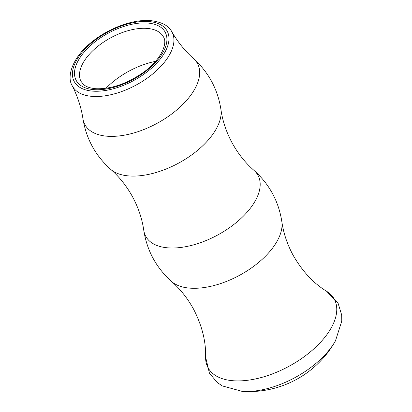 <?xml version="1.0" encoding="UTF-8"?>
<svg xmlns="http://www.w3.org/2000/svg" width="412" height="412" viewBox="0 0 412 412"><rect width="100%" height="100%" fill="white"/><g stroke="black" fill="none" stroke-linecap="round" stroke-linejoin="round"><path stroke-width="0.62" d="M241.756 391.359A68.66 35.69 -28.5 0 0 242.333 391.4L242.333 391.4A68.66 35.69 -28.5 0 0 329.183 350.051A68.66 35.69 -28.5 0 0 335.466 340.832L341.775 321.087L341.677 314.974L338.118 303.325L326.623 291.284C313.429 283.265 302.228 271.189 293.014 255.054C287.179 244.141 283.461 233.022 281.849 221.692A63.865 33.197 -28.5 0 1 252.68 267.058A63.865 33.197 -28.5 0 1 189.968 288.142A63.865 33.197 -28.5 0 1 171.613 281.545C180.24 289.064 187.542 298.242 193.516 309.077C202.029 325.593 206.057 341.563 205.598 356.993A71.827 37.337 -28.5 0 0 233.192 380.745A71.827 37.337 -28.5 0 0 316.282 346.605A71.827 37.337 -28.5 0 0 326.623 291.284M93.936 89.641A50.609 26.306 151.5 0 1 83.028 53.472A50.609 26.306 151.5 0 1 147.465 23.021A50.609 26.306 151.5 0 1 158.373 59.189A50.609 26.306 151.5 0 1 93.936 89.641M163.343 36.709A46.839 24.349 -28.5 0 0 163.281 36.601A46.839 24.349 -28.5 0 0 147.043 28.397A46.839 24.349 -28.5 0 0 97.85 46.299A46.839 24.349 -28.5 0 0 80.963 81.298A46.839 24.349 -28.5 0 0 81.02 81.406M148.665 21.532A52.875 27.486 -28.5 0 0 81.339 53.344A52.875 27.486 -28.5 0 0 92.736 91.129A52.875 27.486 -28.5 0 0 160.062 59.318A52.875 27.486 -28.5 0 0 148.665 21.532M171.804 31.739A56.65 29.448 151.5 0 1 152.285 74.299A56.65 29.448 151.5 0 1 92.247 96.387A56.65 29.448 151.5 0 1 72.244 85.794C77.698 96.604 81.267 107.584 82.946 118.728A64.051 33.295 -28.5 0 0 107.321 136.233A64.051 33.295 -28.5 0 0 179.168 107.867A64.051 33.295 -28.5 0 0 193.594 58.648C185.163 51.17 177.896 42.199 171.804 31.739C168.76 25.668 161.653 21.954 150.488 20.6C133.055 19.086 108.603 28.16 91.675 42.142C73.29 56.336 66.1 76.349 72.244 85.794M82.946 118.728C86.247 138.865 95.496 155.736 110.699 169.347A63.865 33.197 -28.5 0 0 129.049 175.945A63.865 33.197 -28.5 0 0 191.76 154.861A63.865 33.197 -28.5 0 0 220.93 109.494C222.542 120.824 226.26 131.943 232.095 142.856C238.074 153.691 245.372 162.874 253.998 170.393C269.381 184.179 278.667 201.277 281.849 221.692M110.699 169.347C119.32 176.866 126.623 186.044 132.597 196.879C138.432 207.792 142.15 218.916 143.762 230.246A63.865 33.197 -28.5 0 0 168.091 247.859A63.865 33.197 -28.5 0 0 239.841 219.483A63.865 33.197 -28.5 0 0 253.998 170.393M155.551 61.362A54.657 28.413 -28.5 0 0 105.941 88.297M163.281 36.601L163.399 36.817C168.106 43.445 160.67 60.281 143.118 72.589C126.608 83.935 110.823 89.306 95.759 88.709C90.259 88.204 86.211 86.829 83.626 84.578L80.963 81.298M193.594 58.648C208.683 72.388 217.793 89.332 220.93 109.494M143.762 230.246C146.945 250.656 156.23 267.754 171.613 281.545M335.466 340.832A99.313 99.313 0 0 1 242.333 391.4L222.315 385.92L217.248 382.506L209.425 373.174L205.598 356.993"/></g></svg>
